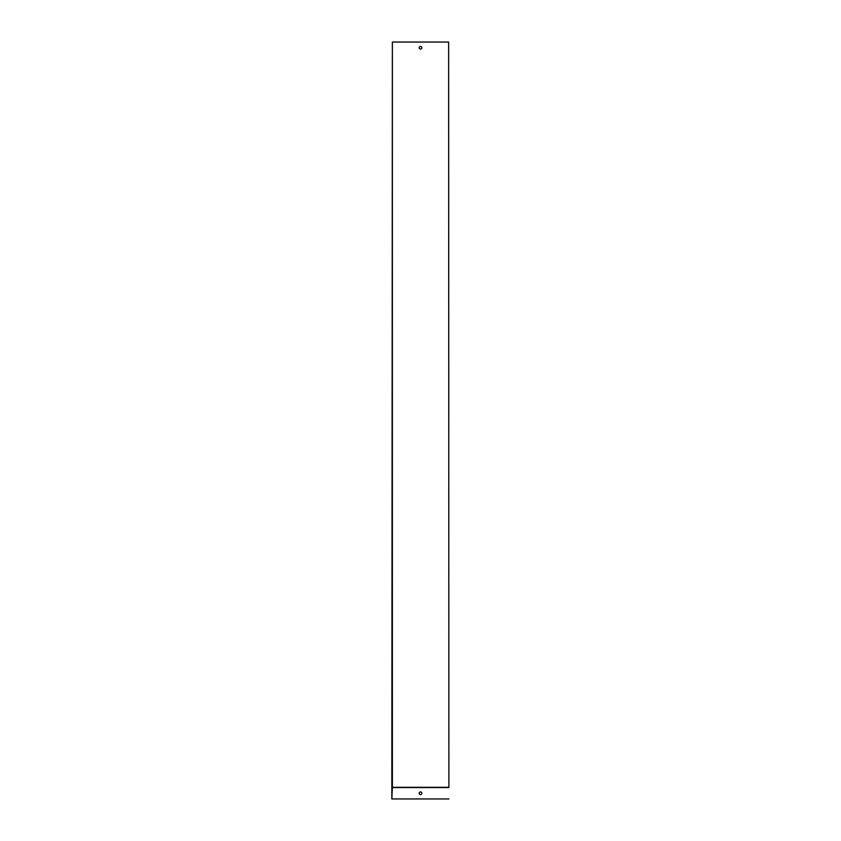<?xml version="1.0" encoding="UTF-8"?>
<svg xmlns="http://www.w3.org/2000/svg" width="841" height="841" viewBox="0 0 841 841"><rect width="100%" height="100%" fill="white"/><g stroke="black" fill="none" stroke-linecap="round" stroke-linejoin="round"><path stroke-width="1.26" d="M448.894 787.208L448.631 42.05L448.894 787.208M420.5 49.051A1.325 1.325 0 0 0 421.646 47.064A1.325 1.325 0 0 0 419.354 47.064A1.325 1.325 0 0 0 420.5 49.051M392.369 787.323L392.369 42.05L391.832 798.95L392.369 787.323L448.631 787.323M392.369 42.05L448.631 42.05M420.5 794.598A1.325 1.325 0 0 0 421.646 792.611A1.325 1.325 0 0 0 419.354 792.611A1.325 1.325 0 0 0 420.5 794.598M392.106 787.586L448.894 787.586M392.106 798.95L448.894 798.95"/></g></svg>
